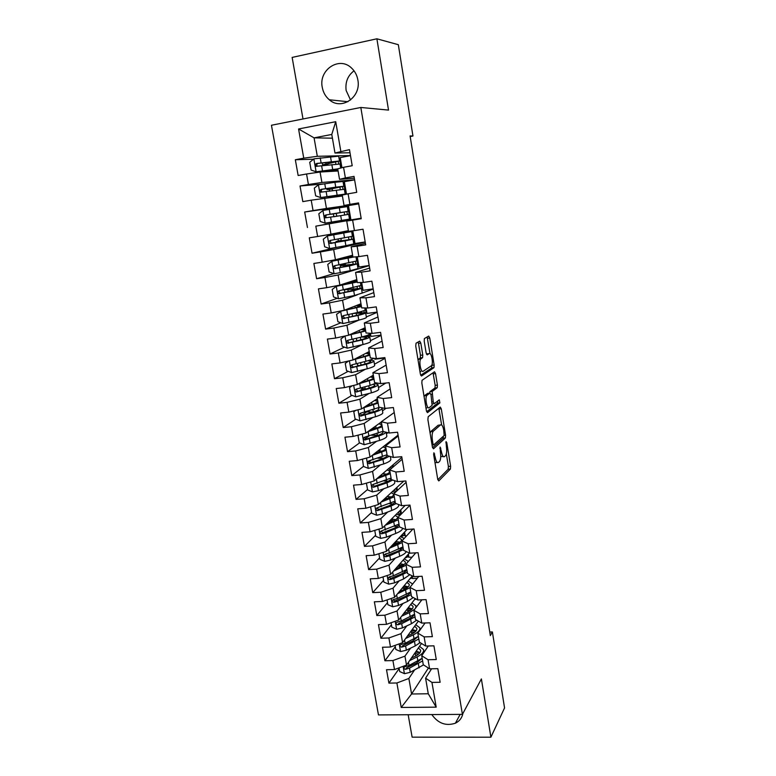 <?xml version="1.0" encoding="UTF-8"?>
<svg xmlns="http://www.w3.org/2000/svg" width="776" height="776" viewBox="0 0 776 776"><rect width="100%" height="100%" fill="white"/><g stroke="black" fill="none" stroke-linecap="round" stroke-linejoin="round"><path stroke-width="1.16" d="M433.9 452.767L433.697 454.833L437.732 479.316L438.779 480.926L450.41 469.043L450.613 466.26L446.782 442.689L446.035 441.583L446.394 446.569C446.957 450.652 446.733 453.601 445.734 455.415L444.58 456.579C443.261 457.345 442.184 455.599 441.331 451.322L440.108 447.044L440.419 452.185C440.991 456.327 440.758 459.334 439.73 461.216L438.518 462.418C437.15 463.233 436.034 461.458 435.161 457.122L433.9 452.767M322.263 87.349C323.214 92.46 325.561 96.602 329.305 99.764C341.44 110.793 361.441 97.184 357.862 79.947C357.018 75.185 354.923 71.237 351.586 68.094C339.384 55.823 318.402 69.869 322.263 87.349M354.031 70.81C347.745 75.621 345.116 82.188 346.144 90.491L350.529 100.017M431.805 714.58C438.149 723.445 446.016 726.317 455.415 723.193C459.479 721.195 461.972 717.975 462.884 713.513M420.805 343.099L419.709 341.139L416.062 343.186L415.732 345.989L420.379 374.139L421.484 376.03L433.978 367.659L434.153 365.05L429.759 337.996L428.711 336.076L424.385 338.559L424.21 341.159L426.14 352.954L427.207 354.855L429.274 353.584C431.34 351.984 433.512 363.207 431.611 365.593L423.124 371.287C420.98 373.072 418.671 361.558 420.679 359.026L422.58 357.658L422.765 355.01L420.805 343.099L418.497 343.38L418.118 342.032M410.184 136.537L412.958 136.023L410.087 135.946L490.335 635.592L492.382 631.955L489.763 632.033M412.958 136.023L398.33 44.698L376.884 38.8L292.145 57.414L303.009 118.971M408.166 714.735L412.124 737.161L490.898 737.2L481.382 678.932L462.418 714.376L360.821 107.466L388.524 110.095L376.884 38.8M490.898 737.2L504.555 707.916L492.382 631.955M428.197 416.731L427.886 419.632L432.416 447.121L433.483 448.819L445.375 437.994L445.579 435.268L441.272 408.816L440.264 407.08L428.197 416.731M426.431 410.844L421.843 383.024L422.037 380.308L434.521 371.772L435.549 373.605L437.412 385.08L437.227 387.719L432.174 391.502L433.241 401.91L434.288 403.685L439.294 399.805L439.876 402.899L427.518 412.638L426.431 410.844M462.418 714.376L378.475 714.919L271.445 125.256L360.821 107.466M428.391 668.039L411.581 693.986L428.274 693.773L436.19 707.159L431.951 682.414L440.137 682.279L437.819 668.66L429.613 668.825L428.051 659.736L436.267 659.542L433.93 645.826L425.704 646.049L424.132 636.892L432.368 636.64L430.02 622.808L421.766 623.099L420.185 613.874L428.439 613.554L426.072 599.625L417.798 599.974L416.208 590.672L424.482 590.303L422.095 576.258L413.802 576.675L412.192 567.304L420.495 566.868L418.08 552.716L409.776 553.191L408.157 543.743L416.469 543.248L414.045 528.99L405.712 529.523L404.083 520.007L412.425 519.445L409.97 505.079L401.619 505.68L399.97 496.087L408.341 495.457L405.877 480.975L397.496 481.644L395.838 471.983L404.218 471.284L401.735 456.686L393.335 457.423L391.667 447.684L400.076 446.918L397.574 432.213L389.154 433.008L387.466 423.192L395.896 422.367L393.374 407.536L384.925 408.409L383.228 398.515L391.686 397.613L389.135 382.675L380.676 383.606L378.96 373.634L387.437 372.674L384.877 357.61L376.389 358.619L374.662 348.56L383.16 347.522L380.57 332.341L372.063 333.418L370.327 323.282L378.843 322.176L376.234 306.869L367.708 308.024L365.952 297.809L374.488 296.626L371.869 281.193L363.313 282.425L361.548 272.124L370.103 270.873L367.455 255.314L358.881 256.613L357.105 246.234L365.69 244.906L363.022 229.221L354.419 230.598L352.624 220.132L361.228 218.725L358.541 202.914L349.918 204.369L348.104 193.825L356.737 192.332L354.021 176.394L345.378 177.927L343.555 167.296L352.207 165.724L349.472 149.652L334.98 153.017L331.779 134.452L314.076 137.856L317.316 156.306L350.471 155.54M436.19 707.159L401.231 707.46L396.885 682.987L408.865 678.457L414.384 670.231M399.165 668.543L388.912 683.122L396.885 682.987M388.912 683.122L386.516 669.717L394.499 669.552L392.908 660.56L404.946 656.137L410.62 648.135M395.304 646.728L384.915 660.754L392.908 660.56M384.915 660.754L382.5 647.252L390.503 647.029L388.892 637.969L401.008 633.653L406.837 625.863M391.424 624.758L380.88 638.221L388.892 637.969M380.88 638.221L378.445 624.612L386.477 624.331L384.857 615.213L397.031 610.993L403.045 603.437M387.515 602.632L376.826 615.513L384.857 615.213M376.826 615.513L374.371 601.807L382.423 601.468L380.783 592.272L393.034 588.169L399.223 580.836M383.577 580.332L372.732 592.631L380.783 592.272M372.732 592.631L370.259 578.828L378.329 578.43L376.69 569.167L388.999 565.17L395.401 558.06M379.61 557.876L368.61 569.584L376.69 569.167M368.61 569.584L366.126 555.674L374.207 555.209L372.548 545.877L384.935 541.997L391.56 535.12M375.613 535.256L364.458 546.362L372.548 545.877M364.458 546.362L361.955 532.346L370.055 531.822L368.387 522.413L380.841 518.649L387.728 511.995M371.588 512.461L360.277 522.956L368.387 522.413M360.277 522.956L357.746 508.833L365.874 508.251L364.196 498.764L376.719 495.117L383.887 488.696M367.533 489.501L356.058 499.375L364.196 498.764M356.058 499.375L353.516 485.145L361.665 484.496L359.967 474.941L372.558 471.41L380.065 465.202M363.449 466.366L351.809 475.61L359.967 474.941M351.809 475.61L349.248 461.274L357.416 460.556L355.699 450.934L368.367 447.519L376.273 441.534M359.569 442.883L347.532 451.671L355.699 450.934M347.532 451.671L344.942 437.208L353.128 436.432L351.412 426.732L364.148 423.444L372.519 417.663M355.757 419.195L343.215 427.537L351.412 426.732M343.215 427.537L340.606 412.968L348.822 412.124L347.085 402.346L359.899 399.174L368.852 393.597M351.964 395.343L338.87 403.219L347.085 402.346M338.87 403.219L336.241 388.534L344.466 387.622L342.72 377.766L355.612 374.721L365.321 369.318M348.201 371.316L334.485 378.707L342.72 377.766M334.485 378.707L331.837 363.905L340.092 362.925L338.326 352.993L351.285 350.083L362.014 344.806M344.486 347.134L330.062 354.001L338.326 352.993M330.062 354.001L327.404 339.093L335.668 338.045L333.893 328.035L346.93 325.241L359.123 320.042M340.829 322.787L325.619 329.111L333.893 328.035M325.619 329.111L322.923 314.076L331.216 312.951L329.431 302.863L342.546 300.215L357.27 294.851M337.259 298.285L321.128 304.017L329.431 302.863M321.128 304.017L318.422 288.866L326.735 287.673L324.931 277.498L338.123 274.985L369.211 265.615M333.816 273.647L316.608 278.72L324.931 277.498M316.608 278.72L313.873 263.452L322.205 262.181L320.391 251.938L333.661 249.552L365.195 242.005M337.133 247.311L312.049 253.228L320.391 251.938M312.049 253.228L309.294 237.834L317.646 236.496L315.813 226.165L361.141 218.221L350.927 219.88L348.472 205.611L358.706 203.884M350.917 219.802L315.813 226.165M307.451 227.533L304.677 212.013L313.058 210.597L311.205 200.179L342.391 195.989M322.777 184.028L300.021 185.988L302.824 201.624L311.205 200.179M300.021 185.988L308.421 184.494L306.559 173.989L320.071 172.029L338.084 170.982M313.504 159.206L295.336 159.74L298.149 175.512L306.559 173.989M295.336 159.74L303.755 158.178L298.566 128.981L335.727 121.696L340.81 151.271M354.331 178.189L339.529 179.353L337.715 168.838L343.555 167.296M345.378 177.927L339.529 179.353M332.419 138.186L314.076 137.856L298.566 128.981M303.755 158.178L317.316 156.306M358.628 203.419L344.03 205.475L342.235 195.048L348.104 193.825M349.918 204.369L344.03 205.475M320.071 172.029L321.904 182.476L354.603 179.789M308.421 184.494L321.904 182.476M361.189 218.454L346.717 221.044L348.502 231.384L354.419 230.598M352.624 220.132L346.717 221.044M324.64 198.084L326.454 208.443L358.696 203.865M313.058 210.597L326.454 208.443M365.428 243.373L351.169 246.836L352.935 257.089L358.881 256.613M357.105 246.234L351.169 246.836M329.17 223.915L330.974 234.197L348.375 230.666M317.646 236.496L330.974 234.197M369.638 268.089L355.583 272.415L357.338 282.59L363.313 282.425M361.548 272.124L355.583 272.415M333.661 249.552L335.445 259.747L352.614 255.217M322.205 262.181L335.445 259.747M373.809 292.62L359.957 297.8L361.703 307.897L367.708 308.024M365.952 297.809L359.957 297.8M338.123 274.985L339.898 285.102L356.815 279.583M326.735 287.673L339.898 285.102M377.951 316.967L364.303 322.981L366.029 332.991L372.063 333.418M370.327 323.282L364.303 322.981M362.227 293.056L373.207 289.06M342.546 300.215L344.301 310.255L360.985 303.755M331.216 312.951L344.301 310.255M382.064 341.13L368.619 347.958L370.327 357.901L376.389 358.619M374.662 348.56L368.619 347.958M366.33 316.957L377.165 312.33M346.93 325.241L348.676 335.203L365.127 327.753M335.668 338.045L348.676 335.203M386.147 365.108L372.887 372.742L374.595 382.607L380.676 383.606M378.96 373.634L372.887 372.742M370.414 340.683L381.094 335.426M351.285 350.083L353.022 359.967L369.24 351.567M340.092 362.925L353.022 359.967M390.202 388.902L377.136 397.341L378.824 407.119L384.925 408.409M383.228 398.515L377.136 397.341M374.469 364.225L385.003 358.366M355.612 374.721L357.329 384.527L373.314 375.206M344.466 387.622L357.329 384.527M394.218 412.522L381.346 421.737L383.024 431.446L389.154 433.008M387.466 423.192L381.346 421.737M378.484 387.602L385.808 383.043M359.899 399.174L361.597 408.904L377.369 398.67M348.822 412.124L361.597 408.904M398.214 435.966L385.526 445.957L387.185 455.59L393.335 457.423M391.667 447.684L385.526 445.957M382.481 410.805L386.128 408.283M364.148 423.444L365.845 433.095L381.385 421.96M353.128 436.432L365.845 433.095M402.172 459.237L389.668 469.984L391.317 479.539L397.496 481.644M395.838 471.983L389.668 469.984M386.438 433.832L387.932 432.698M368.367 447.519L370.045 457.093L398.069 435.113M357.416 460.556L370.045 457.093M406.1 482.323L393.781 493.827L395.42 503.304L401.619 505.68M399.97 496.087L393.781 493.827M372.558 471.41L374.226 480.916L401.852 457.336M361.665 484.496L374.226 480.916M410 505.254L397.865 517.485L399.485 526.894L405.712 529.523M404.083 520.007L397.865 517.485M376.719 495.117L378.368 504.545L403.704 481.149M365.874 508.251L378.368 504.545M412.9 529.057L401.91 540.959L403.53 550.3L409.776 553.191M408.157 543.743L401.91 540.959M380.841 518.649L382.481 528.01L405.188 505.418M370.055 531.822L382.481 528.01M415.781 552.851L405.935 564.259L407.536 573.532L413.802 576.675M412.192 567.304L405.935 564.259M384.935 541.997L386.564 551.29L407.051 529.436M374.207 555.209L386.564 551.29M418.778 576.423L409.922 587.383L411.513 596.589L417.798 599.974M416.208 590.672L409.922 587.383M388.999 565.17L390.619 574.385L409.379 553.007M378.329 578.43L390.619 574.385M421.882 599.799L413.88 610.334L415.461 619.471L421.766 623.099M420.185 613.874L413.88 610.334M393.034 588.169L394.635 597.316L412.279 575.908M382.423 601.468L394.635 597.316M425.064 622.982L417.818 633.119L419.38 642.179L425.704 646.049M424.132 636.892L417.818 633.119M397.031 610.993L398.621 620.072L415.276 598.616M386.477 624.331L398.621 620.072M428.303 645.981L421.717 655.72L423.269 664.722L429.613 668.825M428.051 659.736L421.717 655.72M401.008 633.653L402.589 642.664L418.361 621.139M390.503 647.029L402.589 642.664M431.592 668.786L425.587 678.166L428.274 693.773M431.951 682.414L425.587 678.166M404.946 656.137L406.517 665.09L421.504 643.479M394.499 669.552L406.517 665.09M350.005 152.765L334.98 153.017M408.865 678.457L411.581 693.986L401.231 707.46M350.5 155.675L340.218 157.576L341.964 167.713M354.613 179.867L344.36 181.681L346.503 194.155M365.186 241.937L354.991 243.528L352.808 230.811M369.192 265.489L359.026 267.002L357.261 256.749M373.169 288.876L363.032 290.311L361.684 282.474M377.126 312.088L367 313.446L366.068 307.985M381.045 335.135L370.947 336.406L370.414 333.302M384.945 358.017L374.866 359.21L374.73 358.415M389.271 443.009L389.115 442.136M393.354 466.803L393.025 464.863M397.419 490.432L396.905 487.435M401.444 513.867L400.755 509.832M406.673 535.809L405.237 535.896L404.577 532.074M412.095 557.12L408.913 557.294L408.37 554.161M417.255 578.304L412.56 578.537L412.134 576.083M417.1 599.596L416.082 599.053M331.779 134.452L335.727 121.696M373.528 484.34L372.916 484.864L374.381 486.261L373.576 487.231L387.001 482.866L392.743 480.024M370.85 460.478L368.949 461.992M368.716 436.209L365.166 438.809M366.447 412.085L361.655 415.267L360.452 413.724M362.605 388.941L359.307 390.92M362.838 289.215L361.635 289.642M358.89 266.246L357.668 266.605M354.913 243.111L353.681 243.402M348.492 205.747L304.677 212.013M344.447 182.166L343.167 182.282M340.363 158.42L339.063 158.459M434.987 462.651L437.363 462.525M440.729 456.375L443.494 456.666M437.819 479.752L448.179 469.228L448.392 466.444L446.345 453.921M441.622 424.938L438.838 408.215M432.562 447.771L443.067 438.285L443.426 436.18M432.959 443.717L433.697 444.91L444.153 435.511L443.756 430.36C442.931 426.111 441.854 424.307 440.525 424.938L433.076 431.388C432.057 433.241 431.834 436.228 432.407 440.361L432.959 443.717L431.873 443.814M439.226 425.064L440.525 424.938M430.127 433.221L431.058 431.281L438.265 425.151M429.603 393.122L430.001 391.628L434.987 387.961L435.171 385.323L433.027 372.79M426.645 411.736L437.567 403.2L437.722 401.027M427.091 395.197L426.79 395.517C424.753 398.069 427.023 409.718 429.147 407.681L432.106 405.353L431.029 394.897L429.972 393.083L427.091 395.197L424.782 395.44L424.084 396.614M425.956 407.933L426.839 407.914M427.945 393.296L429.972 393.083M424.782 395.44L427.683 393.325M418.031 359.948L420.262 357.93L420.456 355.282L418.497 343.38M419.942 371.51L420.805 371.549M427.557 353.788L429.274 353.584M426.47 354.176L427.004 353.856M430.001 353.594L427.13 336.959M420.679 375.283L431.611 368.037L431.873 365.089M399.039 667.864L399.698 671.57L404.529 673.684L410.223 672.317L423.531 664.887M413.22 657.233L412.056 657.107M409.612 660.628L417.168 656.903C421.882 654.478 424.016 652.053 423.57 649.609L419.525 646.34M411.309 658.174L415.257 656.234C419.176 654.226 420.961 652.199 420.592 650.162L418.419 647.931M422.163 658.3L409.02 665.478L404.791 666.749C403.442 667.952 403.695 668.805 405.557 669.329L409.485 668.126L422.61 660.929M419.894 652.771L415.548 652.063M415.664 656.03L415.228 653.47L418.536 654.178M421.455 658.892L416.44 663.034L406.605 667.806L405.557 669.329M415.228 653.47L414.617 653.402M420.029 652.577L416.208 651.112M395.071 645.38L395.789 649.444L400.639 651.549L406.352 650.201L415.257 645.894L420.117 642.635M408.399 635.641L407.778 635.573M405.654 638.483L413.346 634.826C418.08 632.479 420.243 630.141 419.816 627.803L415.742 624.709M407.381 636.126L411.435 634.205C415.383 632.256 417.178 630.306 416.828 628.366L414.626 626.232M418.371 636.349L405.14 643.304L400.969 644.536C399.533 645.719 399.756 646.592 401.658 647.155L405.615 645.971L418.827 638.987M415.868 631.15L411.464 630.548M411.843 634.002L411.484 631.926L414.413 632.459M417.808 636.805L412.628 641.054L402.725 645.69L401.658 647.155M411.484 631.926L410.523 631.829M416.149 630.801L412.24 629.481M391.065 622.721L391.851 627.163L396.711 629.249L402.453 627.91L411.416 623.729L416.712 620.189M413.453 615.688L412.9 615.397M415.771 598.888L414.394 599.761M401.648 616.173L409.485 612.594L414.879 609.024M415.596 608.074L416.043 605.852L411.94 602.923M403.404 613.923L407.584 612.012C411.552 610.12 413.375 608.248 413.036 606.405L410.814 604.378M414.559 614.233L401.24 620.975L397.118 622.158C395.585 623.332 395.799 624.214 397.739 624.816L401.706 623.662L415.014 616.891M411.755 609.373L407.322 608.879M407.992 611.818L407.72 610.227L410.184 610.596M414.112 614.573C413.511 616.076 411.726 617.521 408.777 618.908L398.815 623.419L397.739 624.816M407.72 610.227L406.362 610.111M412.221 608.879L408.225 607.715M415.218 598.694L415.354 599.431M387.04 599.897L387.884 604.717L392.763 606.783L398.524 605.464L407.555 601.41L413.288 597.539M409.476 593.65L408.661 593.3M412.376 577.48L409.776 578.945M397.613 593.708L409.98 587.694M412.298 584.454L412.231 583.736L408.098 580.981M399.388 591.545L403.704 589.653C407.701 587.82 409.544 586.035 409.224 584.289L406.964 582.359M410.708 591.952L397.302 598.471L393.238 599.615C391.628 600.769 391.802 601.672 393.781 602.312L397.778 601.177L411.173 594.629M407.516 587.451L403.093 587.054M404.112 589.469L403.927 588.363L405.819 588.586M410.378 592.204C409.883 593.698 408.06 595.173 404.907 596.598L394.877 600.973L393.112 599.916M403.927 588.363L402.123 588.237M408.234 586.792L404.131 585.793M411.474 576.888L411.716 578.285M382.975 576.898L383.887 582.097L388.776 584.153L394.567 582.844L403.656 578.925L409.844 574.686M405.45 571.466L404.277 571.068M408.729 556.227L404.791 558.235M393.529 571.068L406.1 565.219M408.389 561.417L404.228 558.885M395.333 569.012L399.785 567.13C403.811 565.365 405.673 563.657 405.373 562.008L403.074 560.194M406.837 569.506L393.335 575.802L389.319 576.908C387.631 578.042 387.787 578.954 389.795 579.643L393.81 578.527L407.303 572.203M403.122 565.374L398.777 565.093M400.212 566.955L400.106 566.354L401.279 566.451M406.595 569.681C406.226 571.175 404.364 572.659 401.008 574.133L390.91 578.362L389.125 577.218M400.106 566.354L397.787 566.218M404.18 564.559L399.98 563.715M389.795 579.643L390.91 578.362L389.795 579.643M407.691 554.927L408.05 557.003M378.882 553.725L379.862 559.312L384.77 561.349L390.58 560.059L399.727 556.266C403.365 554.733 405.567 553.172 406.333 551.6M401.337 549.127L399.698 548.7M405.053 534.829L401.046 536.779M395.003 543.006L396.381 541.532M389.387 548.273L402.191 542.579M404.248 538.437L400.309 536.623M391.22 546.314L395.847 544.442C399.902 542.734 401.784 541.115 401.502 539.572L399.145 537.865M402.938 546.896L389.339 552.958L385.303 554.045C383.625 555.141 383.761 556.062 385.711 556.809L389.824 555.713L403.404 549.621M398.534 543.171L394.353 542.977M402.754 547.022C402.56 548.486 400.668 549.98 397.079 551.493L386.826 555.606L385.119 554.394M396.255 544.18L393.354 544.044M400.047 542.162L395.789 541.502M403.889 532.802L404.364 535.566M374.75 530.377L375.807 536.352L380.725 538.369L386.564 537.099L395.77 533.442C400.154 531.657 402.443 529.921 402.657 528.233M397.137 526.623L394.848 526.215M401.347 513.275L398.379 514.682M391.482 520.764L393.044 519.202M385.197 525.303L398.263 519.774M399.902 515.429L396.361 514.207M387.059 523.451L391.88 521.588C395.964 519.939 397.865 518.397 397.603 516.962L395.188 515.371M399.01 524.12L381.259 531.007C379.59 532.064 379.697 532.996 381.579 533.801L385.798 532.714L399.485 526.856M398.864 524.246L398.854 524.217C398.864 525.643 396.943 527.137 393.112 528.689L382.888 532.627L381.084 531.395M389.814 520.715L393.645 520.832M391.308 521.802L388.795 521.724M395.808 519.619L391.909 519.144M400.057 510.521L400.649 513.974M370.598 506.854L371.723 513.217L376.651 515.225L382.519 513.974L391.783 510.453C396.701 508.513 399.01 506.709 398.689 505.04L398.602 504.526M392.811 503.973L389.62 503.634M387.99 498.357L389.756 496.708M380.948 502.169L394.295 496.785M395.343 492.372L392.365 491.625M382.84 500.423L387.884 498.551C391.987 496.98 393.917 495.524 393.675 494.186L391.182 492.712M395.052 501.17L377.185 507.795C375.526 508.823 375.613 509.754 377.427 510.618L391.026 506.068L396.08 503.566M394.935 501.5L394.897 501.267C395.149 502.635 393.219 504.119 389.125 505.709L378.834 509.512L377.02 508.212M385.177 498.26L388.388 498.367M385.885 499.298L384.101 499.259M386.962 496.611L388 496.63L387.855 495.786M391.444 496.931L388 496.63M396.196 488.085L396.72 491.082M366.408 483.138L367.611 489.918L372.548 491.906L378.445 490.665L387.767 487.289C392.724 485.427 395.052 483.729 394.761 482.187L394.489 480.625M388.33 481.188L383.955 480.984M385.992 474.514L386.526 474.049M376.632 478.86L390.299 473.641M390.512 469.257L388.32 468.879M378.542 477.23L383.858 475.349C387.99 473.845 389.94 472.468 389.717 471.236L387.137 469.897M390.852 478.171L390.939 478.375C391.182 479.636 389.232 481.033 385.109 482.565L374.381 486.261M380.483 475.572L382.684 475.766M380.162 476.658L379.26 476.61M382.393 473.942L384.062 473.942L383.848 472.7M391.055 478.045L373.081 484.418C371.432 485.398 371.491 486.339 373.246 487.25M386.894 474.087L384.062 473.942M392.307 465.474L392.646 467.424M362.479 459.169L363.459 466.434L368.416 468.403L383.722 463.941C388.708 462.166 391.065 460.566 390.803 459.159L390.347 456.53M383.606 458.257L377.902 458.218M372.218 455.386L386.273 450.313M385.546 446.113L384.227 445.977M374.168 453.863L379.794 451.971C383.965 450.526 385.934 449.246 385.72 448.121L383.024 446.908M387.04 454.755L368.94 460.857C367.31 461.798 367.349 462.748 369.036 463.699L382.956 459.489L389.416 456.249M386.72 454.93L386.962 455.308C387.185 456.463 385.216 457.772 381.055 459.237L370.627 462.738L368.794 461.332M375.962 452.456L376.874 452.951M377.66 451.118L380.104 451.089L379.813 449.43M382.073 451.128L380.104 451.089M388.398 442.698L388.543 443.571M373.731 428.129L371.995 429.603M359.181 434.841L358.017 435.637L359.278 442.766L364.254 444.726L379.648 440.428C384.673 438.731 387.059 437.237 386.807 435.957L386.167 432.251M378.504 435.21L371.617 435.278M367.727 431.737L382.219 426.81M381.569 423.017L380.065 422.901M369.696 430.331L375.71 428.42C379.9 427.042 381.899 425.849 381.705 424.831L378.863 423.764M382.995 431.291L364.769 437.111C363.158 438.023 363.168 438.974 364.788 439.973L378.872 435.937C382.946 434.599 385.303 433.347 385.963 432.203M382.452 431.543L382.956 432.077C383.15 433.124 381.161 434.347 376.981 435.743L366.485 439.08L364.642 437.625M372.722 428.158L376.108 428.071L375.749 425.995M376.806 428.051L376.108 428.071M358.017 435.637L359.104 434.861M365.622 406.478L366.98 405.411M355.767 410.378L353.798 411.736L355.069 418.924L360.054 420.864L375.545 416.731C380.599 415.111 383.014 413.734 382.781 412.58L382.054 408.321M372.732 412.105L365.923 411.881M363.129 407.914L378.135 403.122M377.553 399.747L375.826 399.669M365.089 406.643L371.588 404.684C375.807 403.384 377.834 402.278 377.66 401.376L374.624 400.445M379.619 407.293L360.568 413.181C358.978 414.064 358.958 415.024 360.52 416.052L374.76 412.211C379.823 410.611 382.238 409.243 382.015 408.118L381.695 407.73M378.009 408.03L378.911 408.661C379.095 409.602 377.078 410.737 372.868 412.066L360.52 416.052M367.514 405.062L370.773 404.926M352.246 385.75L349.54 387.66L350.82 394.897L355.825 396.817L371.403 392.85C376.496 391.327 378.94 390.047 378.736 389.028L377.99 384.712M366.194 388.931L361.665 388.466M358.386 383.916L374.013 379.27M373.508 376.311L371.481 376.273M360.316 382.791L367.436 380.774C371.685 379.542 373.731 378.523 373.576 377.728L370.288 376.971M376.554 382.927L370.113 385.41L356.339 389.077C354.758 389.93 354.719 390.891 356.223 391.948L370.618 388.301C375.71 386.778 378.154 385.526 377.96 384.537L375.225 383.625M373.275 384.401L374.847 385.08C375.002 385.905 372.965 386.952 368.726 388.204L358.095 391.23L356.242 389.649M362.053 381.773L364.012 381.743M348.637 360.966L345.252 363.391L346.542 370.695L351.567 372.587L367.232 368.794C372.354 367.349 374.827 366.185 374.653 365.302L373.896 360.927M359.191 365.622L357.6 365.186M374.168 358.347L372.858 358.735M353.458 359.734L369.871 355.224M369.434 352.692L367 352.731M355.282 358.793L363.255 356.679C367.533 355.515 369.599 354.593 369.463 353.914L365.806 353.342M373.343 358.25C372.79 359.084 370.327 360.093 365.933 361.296L352.071 364.778C350.51 365.603 350.451 366.563 351.887 367.659L366.437 364.196C371.568 362.77 374.051 361.635 373.877 360.772L370.094 360.015M368.037 360.695L370.744 361.315C370.889 362.033 368.823 362.984 364.555 364.167L353.846 367.029L353.08 367.019L351.994 365.38M356.524 358.153L357.164 358.289M344.932 336.018L340.936 338.937L342.235 346.29L347.27 348.172L363.032 344.544C368.193 343.186 370.695 342.138 370.54 341.401L369.774 336.959M370.753 335.271L367.106 336.289M346.251 335.736L365.69 330.993M365.321 328.898L362.305 329.034M349.869 334.669L359.036 332.39C363.343 331.303 365.438 330.479 365.321 329.916L361.112 329.567M369.134 333.214L369.26 333.952C369.405 334.65 366.893 335.668 361.723 336.997L347.774 340.295C346.222 341.1 346.144 342.061 347.532 343.176L362.227 339.917C367.397 338.579 369.9 337.55 369.754 336.832L364.041 336.377M361.674 337.007L366.611 337.376C366.738 337.967 364.642 338.831 360.345 339.936L349.569 342.643L348.734 342.614L347.716 340.926M369.57 333.243L369.977 335.639M341.915 310.74L336.58 314.29L337.89 321.7L342.944 323.563L358.793 320.119C363.993 318.849 366.524 317.908 366.398 317.306L365.622 312.815M366.805 312.291L365.603 312.699M342.032 310.72L354.787 307.926L361.15 305.734L356.048 305.686M340.761 311.195L361.48 306.578M361.189 304.92L357.212 305.23M364.788 307.956L365.098 309.799C365.224 310.361 362.683 311.263 357.474 312.505L343.438 315.619C341.906 316.404 341.809 317.365 343.137 318.509L357.988 315.454C363.187 314.202 365.729 313.291 365.603 312.709L355.592 312.941M356.553 315.425L356.174 313.232L362.45 313.252C362.547 313.727 360.442 314.493 356.106 315.531L345.262 318.063L344.36 318.005L343.409 316.269M356.174 313.232L352.944 313.562M365.224 307.965L366.02 312.612M356.96 281.426L336.386 286.295L332.196 289.458L333.515 296.927L338.579 298.77L354.525 295.491L362.217 293.037L361.432 288.478M362.829 289.147L361.616 289.516M336.386 286.295L357.232 281.979M357.018 280.757L351.315 281.378M356.95 281.368L350.151 281.756M360.404 282.503L360.918 285.471L339.073 290.757C337.56 291.514 337.444 292.474 338.714 293.638L353.71 290.796L361.422 288.4L347.949 289.322M352.285 290.825L352.003 289.176L358.26 288.934L340.916 293.289L339.946 293.212L339.073 291.407M348.57 288.827L347.9 289.05M352.003 289.176L344.457 289.71M360.84 282.493L362.033 289.429M347.988 266.042L347.793 264.946L340.227 265.77L342.391 265.014L342.575 264.199M345.465 263.627L345.136 264.684L343.341 265.246L357.202 263.908L349.404 265.945L350.228 270.678L358.008 268.574L357.212 263.956M352.721 256.846L331.973 261.202L327.773 264.422L329.102 271.949L334.184 273.773L350.228 270.678M358.822 265.829L357.59 266.149M331.973 261.202L353.584 257.04M352.818 256.42L343.293 257.68M352.711 256.808L342.041 258.01M347.793 264.946L354.031 264.441L336.532 268.331L335.513 268.224L334.708 266.343M355.99 256.846L356.698 260.959L334.669 265.693C333.176 266.43 333.04 267.39 334.262 268.574L349.404 265.945M356.426 256.808L358.017 266.071M343.652 241.074L343.555 240.521L335.989 241.569L338.2 240.958L338.22 239.027M341.091 238.504L341.1 240.502L339.122 241.035L352.964 239.221L345.068 240.899L345.892 245.672L353.769 243.926L352.964 239.25M342.303 233.285L327.52 235.914L323.311 239.192L324.659 246.778L329.751 248.582L345.892 245.672M354.787 242.345L353.546 242.616M327.52 235.914L351.635 231.539L337.812 233.498L348.492 231.316M342.235 232.916L334.679 234.022L348.463 231.18M343.555 240.521L349.772 239.755L332.118 243.169L331.042 243.034L330.334 241.055M351.644 231.549L352.45 236.253L330.236 240.434C328.752 241.152 328.597 242.112 329.781 243.315L345.068 240.899M351.974 230.928L353.972 242.539M333.932 216.776L333.321 213.914L331.216 214.234L338.753 212.866M322.932 210.509L325.154 223.149L320.178 221.412L318.82 213.769L323.039 210.422L339.325 207.793L340.169 212.624L348.162 211.353L334.359 213.71L336.221 213.429L336.832 216.3M325.154 223.149L349.501 219.094L348.676 214.351L340.693 215.66L341.527 220.471M350.723 218.696L349.462 218.91M339.325 207.793L347.347 206.6L348.162 211.353M347.415 206.988L348.676 206.804M340.169 212.624L325.765 214.971C324.29 215.679 324.125 216.64 325.27 217.852L326.541 217.649C325.367 216.388 325.561 215.427 327.142 214.758L338.772 212.954M325.27 217.852L340.693 215.66M347.842 206.92L349.898 218.842M329.897 191.168L329.053 189.47L326.919 189.635L334.466 188.131L334.349 187.472M318.412 184.814L320.653 197.56L315.657 195.843L314.299 188.131L318.519 184.736L334.912 182.302L335.756 187.161L343.846 186.259L330.072 189.121L331.963 188.966L332.807 190.731M320.653 197.56L345.194 194.058L331.41 196.764L342.313 195.494M320.779 197.608L341.974 194.592L328.258 197.279L342.342 195.668M334.912 182.302L343.021 181.477L343.846 186.23M343.293 183.02L344.563 182.884M335.756 187.161L321.254 189.315C319.799 190.004 319.625 190.964 320.721 192.196L344.369 189.286L345.184 194.039M320.721 192.196L322.011 192.06C320.876 190.78 321.089 189.819 322.651 189.179L340.625 186.793L334.466 188.131M343.72 182.952L345.679 194.33M339.49 160.923L338.666 156.151L313.96 158.838L309.731 162.3L311.108 170.07L316.249 171.806L337.715 168.877M316.249 171.806L337.618 169.362L328.035 171.564M337.87 169.75L329.276 171.496M339.131 158.876L340.421 158.789M326.153 164.172L339.5 160.981L316.715 163.445C315.269 164.124 315.075 165.084 316.133 166.326L340.024 164.027L340.712 168.043M326.182 164.376L327.676 164.318L328.287 165.046M325.309 165.434L322.583 164.842L330.12 163.115L329.907 161.874M316.133 166.326L317.442 166.268C316.356 164.968 316.579 164.017 318.131 163.387L336.27 161.505L330.12 163.115M339.568 158.808L341.139 167.936M434.085 457.209L435.161 457.122M439.837 448.295L440.826 448.208M440.293 451.419L441.331 451.322M445.831 442.766L446.782 442.689M448.392 466.444L450.613 466.26M448.13 469.286L450.352 469.102M433.619 454.038L434.647 453.95M439.032 409.039L441.272 408.816M444.212 435.394L445.579 435.268M443.067 438.285L445.308 438.071M432.077 445.055L433.464 444.929M431.058 431.281L433.367 431.068M431.32 440.458L432.407 440.361M433.299 373.857L435.549 373.605M435.171 385.323L437.412 385.08M434.88 388.068L437.13 387.825M430.001 391.628L432.28 391.385M430.913 394.305L431.98 394.189M432.203 402.016L433.241 401.91M432.397 403.879L434.017 403.714M437.567 403.2L439.817 402.967M420.456 355.282L422.765 355.01M420.126 358.066L422.445 357.794M418.72 358.929L421.038 358.657M427.498 338.278L429.759 337.996M431.902 365.312L434.153 365.05M431.611 368.037L433.871 367.775M403.122 666.351L404.412 673.636M418.351 663.722L419.069 667.884M417.168 656.903L417.895 661.084M409.485 668.126L410.223 672.317M408.467 662.277L409.02 665.478M399.174 643.896L400.513 651.5M414.529 641.694L415.257 645.894M408.186 635.622L408.098 635.137M413.346 634.826L414.074 639.036M405.615 645.971L406.352 650.201M404.558 639.967L405.14 643.304M395.197 621.275L396.594 629.2M410.688 619.5L411.416 623.729M404.335 613.496L404.218 612.865M409.485 612.594L410.223 616.833M401.706 623.662L402.453 627.91M400.629 617.492L401.24 620.975M391.191 598.49L392.637 606.735M406.808 597.151L407.555 601.41M400.426 591.089L400.309 590.429M405.605 590.187L406.343 594.455M397.778 601.177L398.524 605.464M396.672 594.852L397.302 598.471M394.877 600.973L393.781 602.312M387.146 575.53L388.66 584.095M402.909 574.628L403.656 578.925M396.497 568.527L396.371 567.828M401.696 567.615L402.443 571.922M393.81 578.527L394.567 582.844M392.675 572.038L393.335 575.802M406.294 556.518L406.469 557.507M383.082 552.396L384.644 561.3M398.98 551.949L399.727 556.266M392.54 545.78L392.404 545.053M397.748 544.878L398.505 549.214M389.824 555.713L390.58 560.059M388.66 549.049L389.339 552.958M402.472 534.315L402.773 536.061M386.914 555.577L385.788 556.799M378.979 529.087L380.599 538.321M395.013 529.087L395.77 533.442M388.543 522.878L388.407 522.112M393.781 521.967L394.538 526.332M385.798 532.714L386.564 537.099M384.605 525.895L385.313 529.95M398.621 511.956L399.058 514.459M382.888 532.627L381.753 533.781M374.847 505.593L376.535 515.177M391.026 506.068L391.783 510.453M384.527 499.802L384.43 499.269M389.785 498.89L390.541 503.284M381.743 509.551L382.519 513.974M380.521 502.557L381.259 506.767M394.741 489.423L395.246 492.324M378.834 509.512L377.679 510.598M370.685 481.925L372.431 491.858M387.001 482.866L387.767 487.289M385.75 475.639L386.516 480.072M377.67 486.212L378.445 490.665M376.409 479.044L377.175 483.399M390.832 466.735L391.172 468.685M374.75 486.212L373.576 487.231M366.485 458.073L368.29 468.355M382.956 459.489L383.722 463.941M381.336 458.189L381.152 457.122M376.311 452.175L376.428 452.854M381.695 452.204L382.461 456.676M373.547 462.7L374.333 467.181M372.267 455.376L373.052 459.867M386.894 443.872L387.049 444.755M370.627 462.738L369.444 463.689M373.595 428.294L372.373 428.41M362.256 434.036L364.128 444.677M378.872 435.937L379.648 440.428M377.349 435.22L377.049 433.532M373.295 435.317L373.198 434.764M377.602 428.604L378.378 433.105M369.405 439.003L370.2 443.523M368.115 431.621L368.91 436.151M366.485 439.08L365.273 439.973M368.823 405.518L366.776 405.732M357.998 409.815L359.928 420.815M374.76 412.211L375.545 416.731M373.305 411.93L372.926 409.757M369.269 412.24L369.046 410.931M372.024 404.558L371.646 402.385M373.479 404.81L374.265 409.35M365.234 415.131L366.029 419.68M363.925 407.691L364.73 412.25M362.305 415.247L361.073 416.062M353.701 385.4L355.699 396.769M370.618 388.301L371.403 392.85M369.163 388.078L368.775 385.798M372.441 375.72L372.529 376.273M365.224 388.989L364.865 386.923M363.963 381.743L363.789 380.764M367.873 380.647L367.514 378.591M369.327 380.851L370.113 385.41M361.024 391.065L361.82 395.653M359.705 383.567L360.51 388.165M358.095 391.23L356.844 391.977M349.375 360.801L351.441 372.538M366.437 364.196L367.232 368.794M364.992 364.041L364.584 361.665M368.348 352.032L368.454 352.682M361.063 365.108L360.646 362.722M359.754 357.6L359.579 356.572M363.692 356.553L363.362 354.613M365.137 356.698L365.933 361.296M356.776 366.825L357.59 371.442M355.457 359.269L356.271 363.895M353.846 367.029L352.585 367.708M345.01 336.008L347.144 348.123M362.227 339.917L363.032 344.544M360.791 339.83L360.355 337.337M364.225 328.161L364.351 328.917M356.834 340.829L356.397 338.336M355.515 333.263L355.33 332.196M359.482 332.283L359.162 330.45M360.918 332.351L361.723 336.997M352.508 342.391L353.322 347.047M351.179 334.776L351.994 339.442M368.134 334.96L368.319 335.998M349.569 342.643L348.288 343.244M340.654 311.273L342.817 323.524M357.988 315.454L358.793 320.119M360.074 304.114L360.219 304.968M361.344 311.515L361.509 312.418M352.576 316.365L352.12 313.756M351.247 308.741L351.053 307.626M355.233 307.82L354.942 306.113M356.669 307.829L357.474 312.505M348.201 317.762L349.016 322.457M346.853 310.09L347.677 314.794M363.944 310.652L364.245 312.379M345.262 318.063L343.962 318.596M336.28 286.373L338.452 298.721M353.71 290.796L354.525 295.491M355.883 279.884L356.048 280.844M357.105 286.916L357.348 288.342M348.279 291.708L347.92 289.661M346.94 284.026L346.736 282.871M350.956 283.172L350.704 281.688M352.382 283.114L353.196 287.828M343.855 292.95L344.69 297.674M342.507 285.219L343.332 289.952M359.725 286.16L360.083 288.206M340.916 293.289L339.597 293.745M345.136 264.684L342.245 265.111M331.866 261.289L334.049 273.724M351.673 255.469L351.858 256.526M352.818 262.133L353.158 264.082M343.952 266.857L343.71 265.489M342.594 259.116L342.4 257.962M346.649 258.321L346.484 257.389M348.065 258.204L348.89 262.948M339.481 267.933L340.315 272.706M338.123 260.144L338.957 264.926M355.476 261.483L355.883 263.84M336.532 268.331L335.203 268.709M340.945 240.608L338.055 241.064M327.414 236.001L329.625 248.543M347.532 231.49L347.629 232.034M348.511 237.146L348.938 239.648M339.587 241.811L339.471 241.132M343.72 233.101L344.544 237.883M335.077 242.733L335.911 247.534M333.699 234.876L334.543 239.687M350.257 231.151L350.345 231.655M351.188 236.602L351.654 239.299M332.118 243.169L330.77 243.47M344.175 212.052L344.68 215M330.634 217.319L331.478 222.169M329.247 209.404L330.091 214.263M346.882 211.586L347.396 214.564M327.142 214.758L325.765 214.971M336.221 213.429L333.321 213.914M336.28 190.227L337.123 195.077M339.888 187.21L340.305 189.654M341.217 194.931L341.333 195.63M331.701 196.58L331.604 195.989M330.363 188.888L330.227 188.073M326.153 191.72L327.006 196.6M324.756 183.737L325.61 188.626M342.585 186.638L343.05 189.325M322.651 189.179L321.254 189.315M331.963 188.966L329.053 189.47M313.853 158.925L316.113 171.768M331.837 164.58L332.691 169.469M331.478 170.895L331.294 169.828M335.562 162.184L335.892 164.105M336.91 169.963L337.094 171.04M327.356 171.603L327.142 170.381M326.017 163.949L325.755 162.407M330.46 156.597L331.303 161.495M321.633 165.909L322.496 170.827M320.226 157.858L321.089 162.795M338.258 161.505L338.666 163.881M318.131 163.387L316.715 163.445M327.676 164.318L324.756 164.851M347.92 101.724L329.305 99.764M460.158 714.395L455.415 723.193M448.179 469.228L450.41 469.043M443.144 438.197L445.375 437.994M430.777 431.601L433.076 431.388M434.987 387.961L437.227 387.719M429.894 391.744L432.174 391.502M437.635 403.132L439.876 402.899M424.482 395.76L426.79 395.517M420.262 357.93L422.58 357.658M418.351 359.298L420.679 359.026M431.728 367.911L433.978 367.659M424.026 652.296L423.638 650.036M420.165 629.831L419.884 628.221M416.266 607.201L416.101 606.24M386.826 555.606L385.711 556.809M382.704 532.666L381.579 533.801M378.562 509.551L377.427 510.618M370.181 462.777L369.036 463.699M373.663 428.236L372.461 428.352M365.952 439.119L364.788 439.973M369.124 405.421L366.844 405.664M361.558 387.864L361.674 388.543M357.397 391.24L356.223 391.948M357.319 363.614L357.61 365.263M353.08 367.019L351.887 367.659M353.051 339.18L353.487 341.683M348.734 342.614L347.532 343.176M348.744 314.542L349.2 317.161M347.764 308.906L347.871 309.517M344.36 318.005L343.137 318.509M344.418 289.797L344.884 292.445M343.399 283.958L343.535 284.743M339.946 293.212L338.714 293.638M345.272 264.577L342.391 265.014M340.227 265.77L340.528 267.545M339.005 258.806L339.18 259.785M335.513 268.224L334.262 268.574M341.1 240.502L338.2 240.958M335.989 241.569L336.144 242.442M334.679 234.022L334.776 234.624M331.042 243.034L329.781 243.315M336.891 216.242L333.99 216.717M328.122 196.512L328.258 197.279M326.735 188.578L326.919 189.635M323.64 170.846L323.805 171.816M322.234 162.853L322.583 164.842"/></g></svg>
